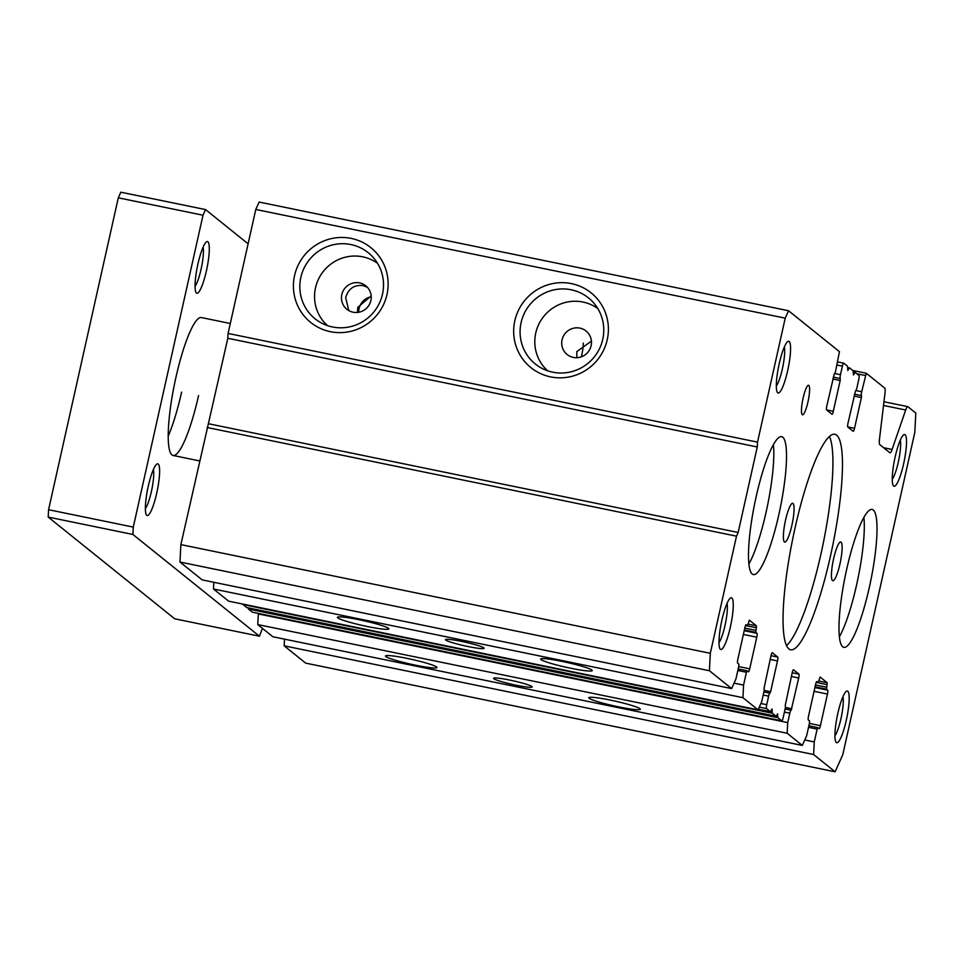 <?xml version="1.0" encoding="UTF-8"?>
<svg xmlns="http://www.w3.org/2000/svg" width="964" height="964" viewBox="0 0 964 964"><rect width="100%" height="100%" fill="white"/><g stroke="black" fill="none" stroke-linecap="round" stroke-linejoin="round"><path stroke-width="1.45" d="M778.816 514.728A70.384 12.966 -78.4 0 1 753.354 574.58A70.384 12.966 -78.4 0 1 756.198 496.532A70.384 12.966 -78.4 0 1 781.659 436.68A70.384 12.966 -78.4 0 1 778.816 514.728M869.311 587.486A70.384 12.966 -78.4 0 1 843.837 647.338A70.384 12.966 -78.4 0 1 846.681 569.302A70.384 12.966 -78.4 0 1 872.143 509.45A70.384 12.966 -78.4 0 1 869.311 587.486M386.986 294.526A47.995 46.959 128.8 0 1 330.351 331.676A47.995 46.959 128.8 0 1 294.574 275.547A47.995 46.959 128.8 0 1 351.197 238.409A47.995 46.959 128.8 0 1 386.986 294.526M300.852 277.379A42.404 41.488 -51.2 0 0 320.181 322.289A42.404 41.488 -51.2 0 0 382.503 294.141A42.404 41.488 -51.2 0 0 372.743 256.93A42.404 41.488 -51.2 0 0 331.074 245.314A42.404 41.488 -51.2 0 0 300.852 277.379M607.236 339.738A47.995 46.959 128.8 0 1 550.601 376.888A47.995 46.959 128.8 0 1 514.824 320.771A47.995 46.959 128.8 0 1 571.447 283.621A47.995 46.959 128.8 0 1 607.236 339.738M521.102 322.591A42.404 41.488 -51.2 0 0 540.43 367.513A42.404 41.488 -51.2 0 0 602.753 339.352A42.404 41.488 -51.2 0 0 592.993 302.142A42.404 41.488 -51.2 0 0 551.324 290.538A42.404 41.488 -51.2 0 0 521.102 322.591M618.768 706.901A26.389 2.446 12.6 0 1 588.932 697.538A26.389 2.446 12.6 0 1 610.284 700.081A26.389 2.446 12.6 0 1 640.216 708.998A26.389 2.446 12.6 0 1 618.768 706.901M415.46 665.172A26.389 2.446 12.6 0 1 385.624 655.797A26.389 2.446 12.6 0 1 406.977 658.352A26.389 2.446 12.6 0 1 436.909 667.269A26.389 2.446 12.6 0 1 415.46 665.172M516.053 685.187A19.798 1.832 12.6 0 1 493.556 678.307A19.798 1.832 12.6 0 1 509.691 680.066A19.798 1.832 12.6 0 1 532.188 686.946A19.798 1.832 12.6 0 1 516.053 685.187M367.392 626.516A26.389 2.446 12.6 0 1 337.545 617.153A26.389 2.446 12.6 0 1 358.909 619.695A26.389 2.446 12.6 0 1 388.841 628.612A26.389 2.446 12.6 0 1 367.392 626.516M570.7 668.245A26.389 2.446 12.6 0 1 540.852 658.882A26.389 2.446 12.6 0 1 562.217 661.424A26.389 2.446 12.6 0 1 592.149 670.354A26.389 2.446 12.6 0 1 570.7 668.245M467.986 646.531A19.798 1.832 12.6 0 1 445.476 639.65A19.798 1.832 12.6 0 1 461.623 641.409A19.798 1.832 12.6 0 1 484.121 648.29A19.798 1.832 12.6 0 1 467.986 646.531M791.902 525.247A19.798 3.651 -78.4 0 1 784.732 542.081A19.798 3.651 -78.4 0 1 785.539 520.126A19.798 3.651 -78.4 0 1 792.697 503.292A19.798 3.651 -78.4 0 1 791.902 525.247M839.969 563.904A19.798 3.651 -78.4 0 1 832.812 580.738A19.798 3.651 -78.4 0 1 833.607 558.783A19.798 3.651 -78.4 0 1 840.765 541.949A19.798 3.651 -78.4 0 1 839.969 563.904M787.696 370.562A26.389 4.868 -78.4 0 1 777.346 392.372A26.389 4.868 -78.4 0 1 779.213 363.741A26.389 4.868 -78.4 0 1 787.769 341.569A26.389 4.868 -78.4 0 1 787.696 370.562M776.321 386.118A21.63 3.989 101.6 0 0 782.334 369.007A21.63 3.989 101.6 0 0 784.371 346.919M846.296 720.277A26.389 4.868 -78.4 0 1 835.945 742.087A26.389 4.868 -78.4 0 1 837.812 713.456A26.389 4.868 -78.4 0 1 846.38 691.284A26.389 4.868 -78.4 0 1 846.296 720.277M834.92 735.833A21.63 3.989 101.6 0 0 840.945 718.722A21.63 3.989 101.6 0 0 842.97 696.623M730.363 627.058A26.389 4.868 -78.4 0 1 720.012 648.856A26.389 4.868 -78.4 0 1 721.879 620.238A26.389 4.868 -78.4 0 1 730.435 598.066A26.389 4.868 -78.4 0 1 730.363 627.058M718.987 642.614A21.63 3.989 101.6 0 0 725.012 625.491A21.63 3.989 101.6 0 0 727.037 603.404M903.63 463.792A26.389 4.868 -78.4 0 1 893.279 485.603A26.389 4.868 -78.4 0 1 895.146 456.972A26.389 4.868 -78.4 0 1 903.702 434.8A26.389 4.868 -78.4 0 1 903.63 463.792M892.254 479.349A21.63 3.989 101.6 0 0 898.279 462.238A21.63 3.989 101.6 0 0 900.304 440.138M576.858 357.716L576.797 351.631L591.426 341.099M581.34 356.837A15.087 2.784 101.6 0 0 581.654 355.535A15.087 2.784 101.6 0 0 583.304 343.124M807.953 401.988A15.087 2.784 -78.4 0 1 802.494 414.821A15.087 2.784 -78.4 0 1 803.108 398.096A15.087 2.784 -78.4 0 1 808.567 385.263A15.087 2.784 -78.4 0 1 807.953 401.988M830.426 556.228A109.98 20.256 -78.4 0 1 790.637 649.748A109.98 20.256 -78.4 0 1 795.083 527.802A109.98 20.256 -78.4 0 1 834.872 434.282A109.98 20.256 -78.4 0 1 830.426 556.228M786.516 645.615A109.98 20.256 101.6 0 0 820.894 554.264A109.98 20.256 101.6 0 0 829.45 436.451M377.551 263.341A40.006 39.15 -51.2 0 0 315.517 287.79A40.006 39.15 -51.2 0 0 327.471 325.603M597.801 308.552A40.006 39.15 -51.2 0 0 535.767 333.002A40.006 39.15 -51.2 0 0 547.721 370.827M348.799 310.613L345.654 297.659C348.293 288.754 354.041 284.717 362.922 285.549L367.368 287.272M371.176 295.924L357.74 307.383L357.511 312.444M591.113 345.751A15.087 14.761 128.8 0 1 567.145 354.523A15.087 14.761 128.8 0 1 562.072 339.786A15.087 14.761 128.8 0 1 586.052 331.014A15.087 14.761 128.8 0 1 591.113 345.751M341.822 294.574A15.087 14.761 -51.2 0 0 346.895 309.311A15.087 14.761 -51.2 0 0 370.863 300.539A15.087 14.761 -51.2 0 0 365.802 285.802A15.087 14.761 -51.2 0 0 341.822 294.574M371.224 296.767A15.087 14.761 -51.2 0 0 358.765 312.264M227.817 338.28L757.27 446.971L757.523 442.127L785.226 318.156L788.552 310.745L259.111 202.054L255.785 209.465L228.07 333.436L227.817 338.28L180.87 544.612L179.979 562.048L202.175 579.894L731.616 688.585L709.42 670.739L179.979 562.048M284.175 645.832L305.66 663.124L835.113 771.803L813.616 754.523L284.175 645.832L284.513 639.132M257.737 624.576L272.86 636.746L802.313 745.425L787.178 733.267L257.737 624.576L258.388 613.429M248.375 607.923L248.471 609.055L252.339 612.164A3.519 0.651 101.6 0 0 252.387 612.188A3.519 0.651 101.6 0 0 252.46 612.188M242.723 604.054L246.651 607.561M213.478 588.992L228.613 601.162L758.053 709.841L742.931 697.683L213.478 588.992L213.827 582.292M757.523 442.127L228.07 333.436M785.226 318.156L255.785 209.465M788.552 310.745L839.451 351.667L835.668 370.827A3.519 0.651 -78.4 0 1 834.402 373.815A3.519 0.651 -78.4 0 1 834.342 373.791L834.402 373.815M826.57 409.893L833.306 411.279A3.519 0.651 -78.4 0 1 832.028 414.267A3.519 0.651 -78.4 0 1 831.968 414.243L826.594 409.917A3.519 0.651 -78.4 0 1 826.799 406.049L834.318 373.767M833.306 411.279L840.186 380.503L832.848 378.997M833.258 377.117L840.283 378.563L840.186 380.503M840.283 378.563A3.519 0.651 -78.4 0 1 840.475 374.683L842.391 366.139A3.519 0.651 -78.4 0 1 843.669 363.139A3.519 0.651 -78.4 0 1 843.717 363.175L847.585 366.284L847.79 370.477L849.441 367.778L853.236 370.827L853.441 375.02L855.092 372.333L858.984 375.454A3.519 0.651 -78.4 0 1 858.791 379.322L856.876 387.877A3.519 0.651 -78.4 0 1 855.61 390.866A3.519 0.651 -78.4 0 1 855.55 390.842L855.61 390.866M847.778 426.944L854.514 428.329A3.519 0.651 -78.4 0 1 853.236 431.318A3.519 0.651 -78.4 0 1 853.176 431.294L847.802 426.98A3.519 0.651 -78.4 0 1 848.007 423.1L855.526 390.83M854.514 428.329L861.394 397.554L854.056 396.047M854.466 394.18L861.491 395.614L861.394 397.554M861.491 395.614A3.519 0.651 -78.4 0 1 861.683 391.746L866.274 373.249L884.699 388.058A8.796 1.627 -78.4 0 1 884.964 393.336L879.469 439.295A8.796 1.627 -78.4 0 0 879.734 444.585L889.917 452.767A8.796 1.627 -78.4 0 0 890.049 452.839A8.796 1.627 -78.4 0 0 892.098 449.453L905.69 410.013A8.796 1.627 -78.4 0 1 907.739 406.627A8.796 1.627 -78.4 0 1 907.883 406.7L915.8 413.062L914.8 432.438L842.765 754.752L835.113 771.803M813.616 754.523L814.267 741.931L804.759 739.978M814.267 741.931L817.135 729.109L817.773 727.615L819.075 728.651A3.519 0.651 -78.4 0 1 819.075 728.651A3.519 0.651 -78.4 0 0 820.4 725.687L827.474 694.044L814.074 691.296M814.917 687.561L827.666 690.176A3.519 0.651 -78.4 0 1 827.474 694.044M827.666 690.176L826.401 689.152L827.076 684.645L816.219 682.416M818.882 681.006L827.172 682.717L827.076 684.645M827.172 682.717L820.099 677.029M802.313 745.425L806.627 735.797L809.495 722.964L809.603 721.036L808.326 720.012A3.519 0.651 -78.4 0 1 808.531 716.131L815.592 684.5A3.519 0.651 -78.4 0 1 816.87 681.512A3.519 0.651 -78.4 0 1 816.93 681.536L818.231 682.572L820.075 677.017M787.178 733.267L787.733 722.614L258.28 613.923M787.733 722.614L789.829 713.203A3.519 0.651 -78.4 0 1 791.107 710.215A3.519 0.651 -78.4 0 1 791.167 710.239L798.71 677.981L791.372 676.475M798.903 674.101L793.529 669.787A3.519 0.651 -78.4 0 0 793.48 669.751A3.519 0.651 -78.4 0 0 792.203 672.751L798.903 674.101A3.519 0.651 -78.4 0 1 798.71 677.981M792.203 672.751L785.226 705.467A3.519 0.651 -78.4 0 1 785.021 709.335L783.117 717.891A3.519 0.651 -78.4 0 1 781.84 720.879A3.519 0.651 -78.4 0 1 781.78 720.855L777.924 717.746L777.394 713.95M764.139 690.369L770.622 691.706L769.959 693.188A3.519 0.651 -78.4 0 0 769.899 693.152A3.519 0.651 -78.4 0 0 768.621 696.153L766.717 704.696A3.519 0.651 -78.4 0 0 766.513 708.576L770.405 711.697L772.056 709.01L772.26 713.203L776.056 716.24L777.828 714.047M770.622 691.706L777.502 660.918L770.164 659.424M777.695 657.05L772.321 652.724A3.519 0.651 -78.4 0 0 772.272 652.7A3.519 0.651 -78.4 0 0 770.995 655.689L777.695 657.05A3.519 0.651 -78.4 0 1 777.502 660.918M770.995 655.689L764.018 688.404A3.519 0.651 -78.4 0 1 763.813 692.285L761.717 701.684L758.053 709.841M742.931 697.683L743.569 685.091L734.062 683.139M743.569 685.091L746.437 672.257L747.076 670.763L748.377 671.8A3.519 0.651 -78.4 0 0 748.438 671.836A3.519 0.651 -78.4 0 0 749.703 668.835L756.776 637.204L743.389 634.457M744.22 630.709L756.981 633.324A3.519 0.651 -78.4 0 1 756.776 637.204M756.981 633.324L755.704 632.312L756.379 627.805L745.521 625.576M748.185 624.166L756.475 625.865L756.379 627.805M756.475 625.865L749.353 620.165M731.616 688.585L735.942 678.945L738.81 666.124L738.906 664.184L737.629 663.16A3.519 0.651 -78.4 0 1 737.834 659.292L744.907 627.648A3.519 0.651 -78.4 0 1 746.172 624.66A3.519 0.651 -78.4 0 1 746.232 624.684L747.51 625.708L749.377 620.165M709.42 670.739L710.311 653.303L180.87 544.612M710.311 653.303L736.496 536.165L207.055 427.486M736.496 536.165L738.159 532.465L208.706 423.774M738.159 532.465L757.27 446.971M206.417 270.824A26.389 4.868 -78.4 0 1 196.078 292.622A26.389 4.868 -78.4 0 1 197.933 264.003A26.389 4.868 -78.4 0 1 206.501 241.831A26.389 4.868 -78.4 0 1 206.417 270.824M195.053 286.38A21.63 3.989 101.6 0 0 201.066 269.257A21.63 3.989 101.6 0 0 203.103 247.17M156.734 493.11A26.389 4.868 -78.4 0 1 146.383 514.909A26.389 4.868 -78.4 0 1 148.251 486.29A26.389 4.868 -78.4 0 1 156.819 464.118A26.389 4.868 -78.4 0 1 156.734 493.11M145.359 508.667A21.63 3.989 101.6 0 0 151.384 491.556A21.63 3.989 101.6 0 0 153.409 469.456M198.548 395.602A70.384 12.966 -78.4 0 1 173.074 455.466A70.384 12.966 -78.4 0 1 175.918 377.418A70.384 12.966 -78.4 0 1 201.392 317.566L230.288 323.494M168.218 436.15A70.384 12.966 101.6 0 0 181.606 392.131M248.097 243.82L205.537 209.586L203.006 215.213L133.285 527.103L132.912 534.466L259.424 636.204L262.437 628.359M203.006 215.213L118.295 197.825L48.574 509.715L133.285 527.103M205.537 209.586L120.825 192.198L118.295 197.825M259.424 636.204L174.713 618.804L48.2 517.078L132.912 534.466M48.574 509.715L48.2 517.078M748.895 564.036A70.384 12.966 101.6 0 0 766.115 512.113A70.384 12.966 101.6 0 0 773.405 444.621M839.391 636.794A70.384 12.966 101.6 0 0 856.598 584.883A70.384 12.966 101.6 0 0 863.901 517.391M840.475 374.683L834.752 373.514M842.391 366.139L836.969 365.019M843.596 363.151L837.656 361.934L843.669 363.139M849.224 368.007L847.669 367.682M854.875 372.55L853.333 372.237M861.683 391.746L855.96 390.565M865.323 375.502L856.9 373.767M866.226 373.249L852.839 370.501L866.274 373.249M883.639 447.718L892.098 449.453M905.69 410.013L883.518 405.458M817.135 729.109L808.519 727.338M817.737 727.615L808.868 725.796L817.773 727.615M809.399 723.422L820.4 725.687M826.401 689.152L815.074 686.826M826.497 687.212L815.496 684.958M789.829 713.203L784.407 712.095M791.046 710.215L785.094 708.998M785.347 707.431L791.83 708.757M781.78 720.855L252.339 612.164M777.924 717.746L248.471 609.055M777.828 717.264L248.375 608.585M776.032 716.228L246.591 607.537L776.056 716.24M772.26 713.203L242.82 604.512M772.164 712.721L758.066 709.829M770.381 711.685L758.343 709.215L770.405 711.697M766.513 708.576L759.295 707.094M766.717 704.696L760.897 703.503M768.621 696.153L763.199 695.032M769.838 693.164L763.886 691.935L769.899 693.152M746.437 672.257L737.834 670.498M747.052 670.763L738.171 668.944L747.076 670.763M738.701 666.582L749.703 668.835M755.704 632.312L744.389 629.986M755.8 630.372L744.798 628.106M907.739 406.627L883.952 401.747M791.107 710.215L785.106 708.974M781.84 720.879L252.387 612.188M199.584 460.9L173.074 455.466"/></g></svg>
